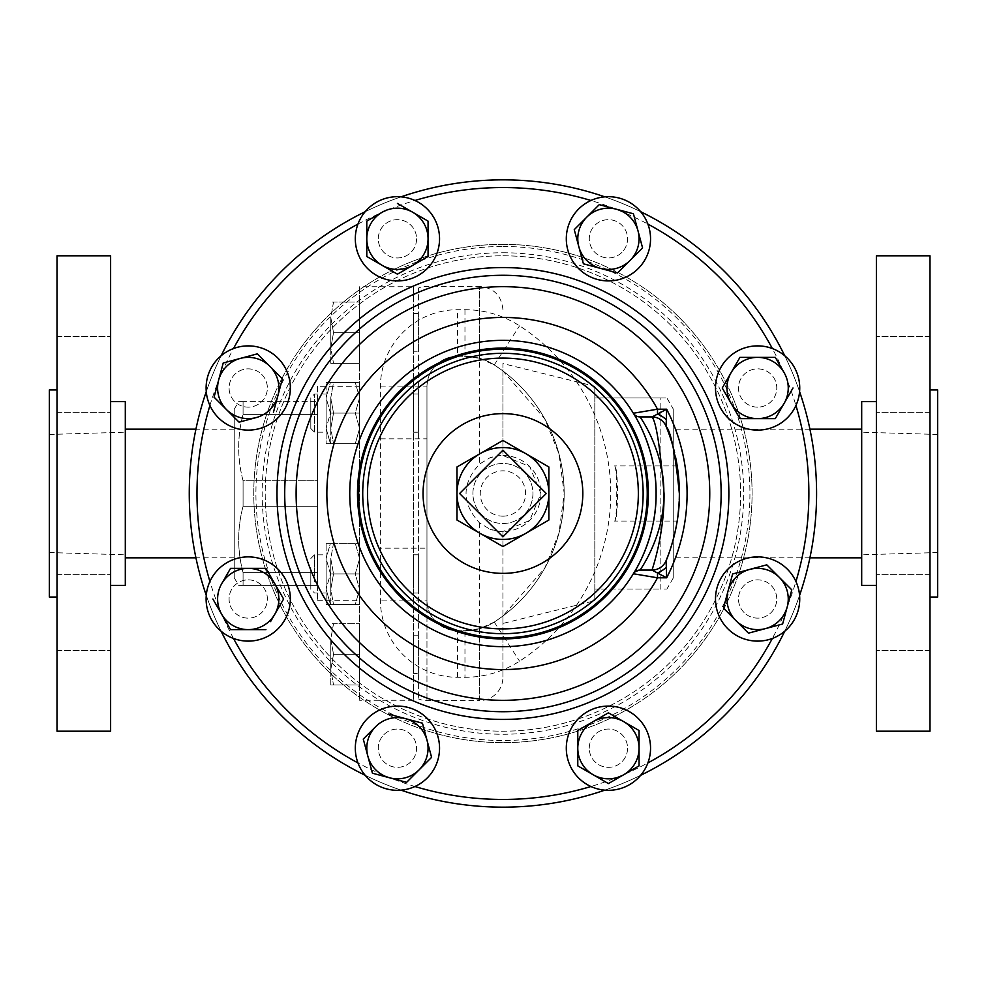 <?xml version="1.0" encoding="UTF-8"?>
<svg xmlns="http://www.w3.org/2000/svg" width="987" height="987" viewBox="0 0 987 987"><rect width="100%" height="100%" fill="white"/><g stroke="black" fill="none" stroke-linecap="round" stroke-linejoin="round"><path stroke-width="0.74" stroke-dasharray="4.93 3.7" d="M125.312 536.854L125.312 432.183L125.312 536.854M49.35 535.25L49.35 434.465L49.35 535.25M110.618 401.228L110.618 336.394L110.618 401.228M57.012 401.228L57.012 336.394L57.012 401.228M110.618 585.772L110.618 650.606L110.618 585.772M57.012 585.772L57.012 650.606L57.012 585.772M861.688 450.146L861.688 554.817L861.688 450.146M937.65 451.75L937.65 552.535L937.65 451.75M876.382 401.228L876.382 336.394L876.382 401.228M929.988 401.228L929.988 336.394L929.988 401.228M876.382 585.772L876.382 650.606L876.382 585.772M929.988 585.772L929.988 650.606L929.988 585.772M677.193 521.062A176.439 176.439 0 0 0 677.279 520.531A176.439 176.439 0 0 1 677.193 521.062L614.395 521.062C618.578 522.802 618.578 464.211 614.395 465.938C617.517 464.223 617.517 522.789 614.395 521.062M677.193 465.938L614.395 465.938M677.65 469.01L677.97 471.391M678.106 472.526L678.785 479.188M679.007 482.372L679.253 487.368M679.364 493.512L678.994 504.974M677.933 515.954L678.303 512.845M677.304 520.383L677.501 519.088M248.23 641.118A42.12 42.12 0 0 0 290.351 598.998A42.12 42.12 0 0 0 209.923 581.516A42.12 42.12 0 0 0 248.23 641.118M861.688 551.881L861.688 429.172L861.688 551.881M673.233 551.881L673.233 429.172L673.233 551.881M929.988 420.289L929.988 597.036L929.988 420.289M937.65 597.036L937.65 389.964M861.688 585.39L861.688 401.61M876.382 428.518L876.382 585.39L876.382 428.518M876.382 731.194L876.382 255.806M929.988 731.194L929.988 255.806M418.389 432.035L418.389 394.023L418.389 432.035M413.479 432.035L413.479 394.023L413.479 432.035M310.806 397.81L310.806 428.494L310.806 397.81M314.483 432.035L314.483 394.023L314.483 432.035M326.129 432.035L326.129 394.023L326.129 432.035M418.389 581.886L418.389 554.83L418.389 581.886M413.479 581.886L413.479 554.83L413.479 581.886M310.806 567.463L310.806 589.301L310.806 567.463M314.483 581.886L314.483 554.83L314.483 581.886M326.129 581.886L326.129 554.83L326.129 581.886M418.389 593.051L418.389 554.768L418.389 593.051L413.479 593.051L413.479 554.768L413.479 593.051M418.389 554.768L413.479 554.768M418.389 673.455L418.389 635.172L418.389 673.455L413.479 673.455L413.479 635.172L413.479 673.455M418.389 635.172L413.479 635.172M418.389 432.232L418.389 393.949L418.389 432.232L413.479 432.232L413.479 393.949L413.479 432.232M418.389 393.949L413.479 393.949M418.389 351.828L418.389 313.545L418.389 351.828L413.479 351.828L413.479 313.545L413.479 351.828M418.389 313.545L413.479 313.545M234.227 499.36L234.227 429.172L234.227 499.36M125.312 499.36L125.312 429.172L125.312 499.36M57.012 566.711L57.012 389.964L57.012 566.711M49.35 389.964L49.35 597.036M125.312 401.61L125.312 585.39M110.618 558.482L110.618 401.61L110.618 558.482M110.618 255.806L110.618 731.194M57.012 255.806L57.012 731.194M234.227 577.74L234.227 409.26L234.227 577.74L238.657 585.39L243.073 585.39L238.657 585.39M243.073 572.608L243.073 585.39L317.543 585.39L317.543 572.608L317.543 585.39L243.073 585.39L243.073 572.608C237.225 550.623 237.225 528.514 243.073 506.282C237.225 528.267 237.225 550.376 243.073 572.608L317.543 572.608L317.543 506.282L317.543 572.608L243.073 572.608M243.073 480.718L243.073 506.282L317.543 506.282L317.543 480.718L317.543 506.282L243.073 506.282L243.073 480.718C237.225 458.733 237.225 436.624 243.073 414.392C237.225 436.377 237.225 458.486 243.073 480.718L317.543 480.718L317.543 414.392L317.543 480.718L243.073 480.718M243.073 401.61L243.073 414.392L317.543 414.392L317.543 401.61L317.543 414.392L243.073 414.392L243.073 401.61L238.657 401.61L317.543 401.61L243.073 401.61M234.227 409.26L238.657 401.61M317.543 386.287L317.543 600.713L317.543 386.287L359.576 386.287L359.576 600.713L359.576 386.287M317.543 600.713L359.576 600.713M413.479 286.736L413.479 700.264L413.479 286.736L359.576 286.736L359.576 700.264L359.576 286.736M413.479 700.264L359.576 700.264M248.23 579.85A19.148 19.148 0 0 1 267.378 598.998A19.148 19.148 0 0 1 248.23 618.146A19.148 19.148 0 0 1 229.083 598.998A19.148 19.148 0 0 1 248.23 579.85A19.148 19.148 0 0 1 267.378 598.998A19.148 19.148 0 0 1 248.23 618.146A19.148 19.148 0 0 1 229.083 598.998A19.148 19.148 0 0 1 248.23 579.85M416.576 238.805A19.148 19.148 0 0 1 397.428 257.952A19.148 19.148 0 0 1 378.28 238.805A19.148 19.148 0 0 1 397.428 219.657A19.148 19.148 0 0 1 416.576 238.805A19.148 19.148 0 0 1 397.428 257.952A19.148 19.148 0 0 1 378.28 238.805A19.148 19.148 0 0 1 397.428 219.657A19.148 19.148 0 0 1 416.576 238.805M355.308 238.805A42.12 42.12 0 0 0 397.428 280.925A42.12 42.12 0 0 0 414.922 200.484A42.12 42.12 0 0 0 355.308 238.805M757.621 407.15A19.148 19.148 0 0 1 738.473 388.002A19.148 19.148 0 0 1 757.621 368.854A19.148 19.148 0 0 1 776.769 388.002A19.148 19.148 0 0 1 757.621 407.15A19.148 19.148 0 0 1 738.473 388.002A19.148 19.148 0 0 1 757.621 368.854A19.148 19.148 0 0 1 776.769 388.002A19.148 19.148 0 0 1 757.621 407.15M772.352 348.547A42.12 42.12 0 0 0 715.501 388.002A42.12 42.12 0 0 0 795.941 405.484A42.12 42.12 0 0 0 772.352 348.547A305.945 305.945 0 0 1 795.941 405.484M589.276 748.195A19.148 19.148 0 0 1 608.424 729.048A19.148 19.148 0 0 1 627.572 748.195A19.148 19.148 0 0 1 608.424 767.343A19.148 19.148 0 0 1 589.276 748.195A19.148 19.148 0 0 1 608.424 729.048A19.148 19.148 0 0 1 627.572 748.195A19.148 19.148 0 0 1 608.424 767.343A19.148 19.148 0 0 1 589.276 748.195M647.879 762.926A42.12 42.12 0 0 0 608.424 706.075A42.12 42.12 0 0 0 590.942 786.516A42.12 42.12 0 0 0 647.879 762.926A305.945 305.945 0 0 1 590.942 786.516M261.765 374.468A19.148 19.148 0 0 1 261.765 401.536A19.148 19.148 0 0 1 234.696 401.536A19.148 19.148 0 0 1 234.696 374.468A19.148 19.148 0 0 1 261.765 374.468A19.148 19.148 0 0 1 261.765 401.536A19.148 19.148 0 0 1 234.696 401.536A19.148 19.148 0 0 1 234.696 374.468A19.148 19.148 0 0 1 261.765 374.468M218.448 417.785A42.12 42.12 0 0 0 278.013 417.785A42.12 42.12 0 0 0 233.5 348.547A42.12 42.12 0 0 0 218.448 417.785M621.958 252.339A19.148 19.148 0 0 1 594.89 252.339A19.148 19.148 0 0 1 594.89 225.27A19.148 19.148 0 0 1 621.958 225.27A19.148 19.148 0 0 1 621.958 252.339A19.148 19.148 0 0 1 594.89 252.339A19.148 19.148 0 0 1 594.89 225.27A19.148 19.148 0 0 1 621.958 225.27A19.148 19.148 0 0 1 621.958 252.339M590.942 200.484A42.12 42.12 0 0 0 578.641 268.587A42.12 42.12 0 0 0 647.879 224.074A42.12 42.12 0 0 0 590.942 200.484A305.945 305.945 0 0 1 647.879 224.074M744.087 612.532A19.148 19.148 0 0 1 744.087 585.464A19.148 19.148 0 0 1 771.155 585.464A19.148 19.148 0 0 1 771.155 612.532A19.148 19.148 0 0 1 744.087 612.532A19.148 19.148 0 0 1 744.087 585.464A19.148 19.148 0 0 1 771.155 585.464A19.148 19.148 0 0 1 771.155 612.532A19.148 19.148 0 0 1 744.087 612.532M795.941 581.516A42.12 42.12 0 0 0 727.838 569.215A42.12 42.12 0 0 0 772.352 638.453A42.12 42.12 0 0 0 795.941 581.516A305.945 305.945 0 0 1 772.352 638.453M367.645 718.413A42.12 42.12 0 0 1 427.211 718.413A42.12 42.12 0 0 1 414.922 786.516A305.945 305.945 0 0 1 357.973 762.926A42.12 42.12 0 0 1 367.645 718.413M383.894 734.661A19.148 19.148 0 0 1 410.962 734.661A19.148 19.148 0 0 1 410.962 761.73A19.148 19.148 0 0 1 383.894 761.73A19.148 19.148 0 0 1 383.894 734.661A19.148 19.148 0 0 1 410.962 734.661A19.148 19.148 0 0 1 410.962 761.73A19.148 19.148 0 0 1 383.894 761.73A19.148 19.148 0 0 1 383.894 734.661M481.705 472.279A30.017 30.017 0 0 1 524.159 472.279A30.017 30.017 0 0 1 524.159 514.72A30.017 30.017 0 0 1 481.705 514.72A30.017 30.017 0 0 1 481.705 472.279A30.017 30.017 0 0 1 524.159 472.279A30.017 30.017 0 0 1 524.159 514.72A30.017 30.017 0 0 1 481.705 514.72A30.017 30.017 0 0 1 481.705 472.279M502.926 252.746A240.754 240.754 0 0 1 743.692 493.5A240.754 240.754 0 0 1 502.926 734.254A240.754 240.754 0 0 1 262.172 493.5A240.754 240.754 0 0 1 502.926 252.746M502.926 246.491A247.009 247.009 0 0 1 749.935 493.5A247.009 247.009 0 0 1 502.926 740.509A247.009 247.009 0 0 1 255.917 493.5A247.009 247.009 0 0 1 502.926 246.491M666.114 560.591A176.439 176.439 0 0 0 666.694 559.148A176.439 176.439 0 0 1 666.114 560.591A15.311 15.311 146.2 0 1 651.951 570.079L639.946 570.079A7.723 7.723 0 0 0 633.37 573.755A153.158 153.158 0 0 1 349.768 493.5A153.158 153.158 0 0 1 633.37 413.245A7.723 7.723 0 0 0 639.946 416.921A7.723 7.723 0 0 1 633.37 413.245A153.158 153.158 0 0 0 502.926 340.342M502.926 711.713A218.213 218.213 0 0 1 284.712 493.5A218.213 218.213 0 0 1 502.926 275.287A218.213 218.213 0 0 1 721.139 493.5A218.213 218.213 0 0 1 502.926 711.713A218.213 218.213 0 0 0 721.139 493.5A218.213 218.213 0 0 0 502.926 275.287M604.809 196.845A313.656 313.656 0 0 1 640.662 211.699M784.739 355.764A313.656 313.656 0 0 1 799.581 391.629M799.581 595.371A313.656 313.656 0 0 1 784.739 631.236M640.662 775.301A313.656 313.656 0 0 1 604.809 790.155M502.926 179.844A313.656 313.656 0 0 1 816.594 493.5A313.656 313.656 0 0 1 502.926 807.156A313.656 313.656 0 0 0 816.594 493.5A313.656 313.656 0 0 0 502.926 179.844A313.656 313.656 0 0 1 816.594 493.5A313.656 313.656 0 0 1 502.926 807.156A313.656 313.656 0 0 1 189.27 493.5A313.656 313.656 0 0 1 502.926 179.844A313.656 313.656 0 0 0 189.27 493.5A313.656 313.656 0 0 0 502.926 807.156A313.656 313.656 0 0 1 189.27 493.5A313.656 313.656 0 0 1 502.926 179.844M673.233 408.963L673.233 578.037L673.233 408.963L666.867 397.934L660.155 397.934L660.155 589.066L666.867 589.066L660.155 589.066L660.155 397.934L594.816 397.934L594.816 386.287L502.926 363.561L502.926 455.513C502.457 454.97 498.114 455.735 489.897 457.82L479.645 463.976C461.534 483.642 461.534 503.333 479.645 523.024L489.897 529.18C498.102 531.265 502.445 532.03 502.926 531.487L529.661 520.482L540.913 493.525L529.686 466.543L502.926 455.513A37.987 37.987 0 0 0 489.897 457.82M673.233 578.037L666.867 589.066M479.645 523.024L479.645 700.56A23.281 23.281 0 0 0 502.926 677.292L502.926 531.487A37.987 37.987 0 0 1 489.897 529.18A37.987 37.987 0 0 0 540.913 493.5A37.987 37.987 0 0 0 502.926 455.513L502.926 363.561M479.645 358.318L494.253 364.931L502.926 370.976L544.713 418.759L558.889 453.551L564.194 493.364L558.938 533.264L544.762 568.154L502.926 616.024L494.253 622.069L479.645 628.682L464.963 630.73L457.598 630.73C437.833 627.855 427.63 617.64 426.964 600.096L426.964 386.904C427.568 369.409 437.784 359.206 457.598 356.27L464.963 356.27L479.645 358.318L479.645 286.44L426.964 286.44A23.281 23.281 0 0 0 418.389 288.068L418.389 698.932L418.389 288.068M479.645 628.682L479.645 700.56L426.964 700.56A23.281 23.281 0 0 1 418.389 698.932M594.816 600.713L594.816 589.066L594.816 600.713L502.926 623.439L502.926 616.024L502.926 677.292M594.816 589.066L594.816 397.934L594.816 589.066L660.155 589.066L594.816 589.066M502.926 244.344A249.156 249.156 0 0 0 253.77 493.5A249.156 249.156 0 0 0 502.926 742.656A249.156 249.156 0 0 0 752.082 493.5A249.156 249.156 0 0 0 502.926 244.344A249.156 249.156 0 0 0 253.77 493.5A249.156 249.156 0 0 0 502.926 742.656A249.156 249.156 0 0 0 752.082 493.5A249.156 249.156 0 0 0 502.926 244.344M502.926 255.806A237.694 237.694 0 0 1 740.62 493.5A237.694 237.694 0 0 1 502.926 731.194A237.694 237.694 0 0 1 265.232 493.5A237.694 237.694 0 0 1 502.926 255.806A237.694 237.694 0 0 1 740.62 493.5A237.694 237.694 0 0 1 502.926 731.194A237.694 237.694 0 0 1 265.232 493.5A237.694 237.694 0 0 1 502.926 255.806M380.402 438.82L426.964 438.82L426.964 386.904A30.634 30.634 0 0 1 457.598 356.27L464.963 356.27A53.915 53.915 0 0 1 494.253 364.931A153.158 153.158 0 0 1 494.253 622.069A53.915 53.915 0 0 1 464.963 630.73L457.598 630.73A30.634 30.634 0 0 1 426.964 600.096L426.964 548.18L380.402 548.18L380.402 600.096A77.196 77.196 0 0 0 457.598 677.292L464.963 677.292A100.464 100.464 0 0 0 519.544 661.167A199.719 199.719 0 0 0 519.544 325.833A100.464 100.464 0 0 0 464.963 309.708L457.598 309.708A77.196 77.196 0 0 0 380.402 386.904L380.402 548.18M502.926 455.513A37.987 37.987 0 0 1 540.913 493.5A37.987 37.987 0 0 1 502.926 531.487L502.926 623.439M594.816 386.287L594.816 397.934L666.867 397.934M548.871 493.5A45.945 45.945 0 0 0 525.898 453.712L548.871 466.974L548.871 493.5A45.945 45.945 0 0 1 479.953 533.288A45.945 45.945 0 0 1 479.953 453.712A45.945 45.945 0 0 1 525.898 453.712L502.926 440.449L456.981 466.974L456.981 520.026L502.926 546.551L548.871 520.026L548.871 493.5M233.5 638.453A305.945 305.945 0 0 1 209.923 581.516M209.923 405.484A305.945 305.945 0 0 1 233.5 348.547M357.973 224.074A305.945 305.945 0 0 1 414.922 200.484M401.055 790.155A313.656 313.656 0 0 1 365.202 775.301A313.656 313.656 0 0 0 401.055 790.155M221.125 631.236A313.656 313.656 0 0 1 206.271 595.371A313.656 313.656 0 0 0 221.125 631.236M206.271 391.629A313.656 313.656 0 0 1 221.125 355.764A313.656 313.656 0 0 0 206.271 391.629M365.202 211.699A313.656 313.656 0 0 1 401.055 196.845A313.656 313.656 0 0 0 365.202 211.699M678.809 507.404L679.29 488.651M679.155 485.024L678.168 472.97M677.933 471.107L677.576 468.455M679.192 501.322A176.439 176.439 0 0 0 679.253 499.619A176.439 176.439 0 0 1 679.192 501.322M679.253 487.344A176.439 176.439 0 0 0 679.192 485.641A176.439 176.439 0 0 1 679.253 487.344M675.367 456.179A176.439 176.439 0 0 0 674.602 452.762A176.439 176.439 0 0 1 675.367 456.179M666.114 426.409A176.439 176.439 0 0 0 666.102 426.409A15.311 15.311 0 0 0 651.951 416.921M502.926 450.183L546.243 493.5L502.926 536.817L459.609 493.5L502.926 450.183M357.973 762.926A42.12 42.12 0 0 0 414.922 786.516M427.013 740.262L431.59 757.35L406.582 782.358M389.507 777.781L372.42 773.203M367.843 756.128L363.475 739.806M725.852 599.232L728.036 591.065M732.613 573.99L766.776 564.835L791.784 589.844M617.578 272.967L600.503 268.39M583.416 263.813L578.838 246.738M586.771 217.14L599.269 204.642M616.357 209.219L632.667 213.587M642.586 247.959L624.117 266.441M277.816 395.935L273.448 412.245M239.076 422.165L214.068 397.156M218.645 380.069L223.013 363.759M263.924 360.366L269.895 366.337M578.481 730.109L593.113 721.67M616.431 717.438L623.747 721.67M639.058 730.516L639.058 765.875M631.051 770.502L623.747 774.721M577.79 765.875L577.79 748.195M735.315 410.629L731.096 403.313M757.621 357.368L775.301 357.368L784.147 372.691M775.301 418.636L757.621 418.636M412.751 265.33L398.119 273.781M382.117 265.33L374.801 261.111M366.794 247.256L366.794 238.805M366.794 221.915L366.794 221.125L382.117 212.279M428.062 221.125L428.062 256.484M359.576 543.269L359.576 604.537L359.576 543.269L333.52 543.269L330.781 558.593L330.781 589.227L330.781 558.593L333.52 573.903L330.781 558.593L333.52 543.269L330.781 543.269L359.576 543.269M359.576 302.059L359.576 363.315L359.576 302.059L333.52 302.059L330.781 317.37L330.781 348.004L330.781 317.37L333.52 332.693L330.781 317.37L333.52 302.059L330.781 302.059L359.576 302.059M359.576 382.462L359.576 443.731L359.576 382.462L359.576 397.773L359.576 382.462L333.52 382.462L330.781 397.773L330.781 428.407L330.781 397.773L333.52 413.097L330.781 397.773L333.52 382.462L330.781 382.462L359.576 382.462M359.576 623.685L359.576 684.941L359.576 623.685L333.52 623.685L330.781 638.996L330.781 669.63L330.781 638.996L333.52 654.307L330.781 638.996L333.52 623.685L330.781 623.685L359.576 623.685M359.576 428.407L359.576 397.773L359.576 443.731L359.576 428.407L355.271 413.097L359.576 397.773L355.271 382.462L359.576 397.773L355.271 413.097L359.576 428.407L355.271 443.731L359.576 428.407M330.781 363.315L330.781 348.004L333.52 332.693L330.781 348.004L333.52 363.315L330.781 348.004L330.781 363.315L333.52 363.315L330.781 363.315M359.576 332.693L333.52 332.693L359.576 332.693M359.576 363.315L333.52 363.315L359.576 363.315M330.781 443.731L330.781 428.407L333.52 413.097L330.781 428.407L333.52 443.731L330.781 428.407L330.781 443.731L333.52 443.731L330.781 443.731M359.576 413.097L333.52 413.097L359.576 413.097M359.576 443.731L333.52 443.731L359.576 443.731M330.781 684.941L330.781 669.63L333.52 654.307L330.781 669.63L333.52 684.941L330.781 669.63L330.781 684.941L333.52 684.941L330.781 684.941M359.576 654.307L333.52 654.307L359.576 654.307M359.576 684.941L333.52 684.941L359.576 684.941M330.781 604.537L330.781 589.227L333.52 573.903L330.781 589.227L333.52 604.537L330.781 589.227L330.781 604.537L333.52 604.537L330.781 604.537M359.576 573.903L333.52 573.903L359.576 573.903M359.576 604.537L333.52 604.537L359.576 604.537L355.271 604.537L359.576 589.227L355.271 573.903L359.576 558.593L355.271 543.269L359.576 558.593L355.271 573.903L359.576 589.227L355.271 604.537L359.576 604.537M326.129 543.269L330.423 543.269L326.129 558.593L326.129 589.227L330.423 604.537L326.129 604.537L326.129 558.593L330.423 573.903L326.129 589.227L330.423 573.903L326.129 558.593L326.129 543.269L326.129 558.593L330.423 543.269L326.129 543.269M326.129 604.537L330.423 604.537L326.129 589.227L326.129 604.537M355.271 543.269L330.423 543.269L355.271 543.269M355.271 573.903L330.423 573.903L355.271 573.903M355.271 604.537L330.423 604.537L355.271 604.537M326.129 382.462L330.423 382.462L326.129 397.773L326.129 428.407L330.423 443.731L326.129 443.731L326.129 397.773L330.423 413.097L326.129 428.407L330.423 413.097L326.129 397.773L326.129 382.462L326.129 397.773L330.423 382.462L326.129 382.462M326.129 443.731L330.423 443.731L326.129 428.407L326.129 443.731M355.271 382.462L330.423 382.462L355.271 382.462M355.271 413.097L330.423 413.097L355.271 413.097M355.271 443.731L330.423 443.731L355.271 443.731M274.756 583.687L283.602 598.998M283.207 599.689L270.537 621.625M265.922 629.632L230.551 629.632M221.705 583.687L230.156 569.055M639.946 570.079A7.723 7.723 0 0 0 633.37 573.755A153.158 153.158 0 0 1 502.926 646.658M502.926 516.164A22.664 22.664 0 0 0 525.59 493.5A22.664 22.664 0 0 0 502.926 470.836A22.664 22.664 0 0 0 480.262 493.5A22.664 22.664 0 0 0 502.926 516.164M380.402 386.904L426.964 386.904L426.964 700.56L426.964 600.096L380.402 600.096M502.926 309.708C501.544 295.569 493.784 287.809 479.645 286.44L479.645 463.976M426.964 386.904A30.634 30.634 0 0 1 457.598 356.27L457.598 309.708M457.598 677.292L457.598 630.73A30.634 30.634 0 0 1 426.964 600.096M464.963 309.708L464.963 356.27A53.915 53.915 0 0 1 494.253 364.931A153.158 153.158 0 0 1 494.253 622.069A53.915 53.915 0 0 1 464.963 630.73L464.963 677.292M494.253 364.931L519.544 325.833M494.253 622.069L519.544 661.167M49.35 552.535L125.312 554.817M57.012 336.394L110.618 336.394L57.012 336.394M57.012 574.644L110.618 574.644L57.012 574.644M57.012 650.606L110.618 650.606L57.012 650.606M57.012 412.356L110.618 412.356L57.012 412.356M937.65 552.535L861.688 554.817M929.988 412.356L876.382 412.356L929.988 412.356M929.988 336.394L876.382 336.394L929.988 336.394M929.988 574.644L876.382 574.644L929.988 574.644M929.988 650.606L876.382 650.606L929.988 650.606M809.92 557.828L673.233 557.828M418.389 432.17L413.479 432.17M310.806 428.494L314.483 432.17L326.129 432.17M418.389 554.83L413.479 554.83M310.806 558.506L314.483 554.83L326.129 554.83M234.227 557.828L195.932 557.828M234.227 429.172L195.932 429.172M326.129 592.977L314.483 592.977L310.806 589.301M418.389 592.977L413.479 592.977M326.129 394.023L314.483 394.023L310.806 397.699M418.389 394.023L413.479 394.023M809.92 429.172L673.233 429.172M937.65 434.465L861.688 432.183M49.35 434.465L125.312 432.183"/><path stroke-width="1.48" d="M677.97 471.391L678.106 472.526M678.785 479.188L679.007 482.372M679.253 487.368L679.364 493.512M678.994 504.974L677.933 515.954M677.835 516.682L677.526 518.891L677.835 516.682M677.501 519.088L677.304 520.383M248.23 641.118A42.12 42.12 0 0 0 290.351 598.998A42.12 42.12 0 0 0 248.23 556.878A42.12 42.12 0 0 0 206.11 598.998A42.12 42.12 0 0 0 248.23 641.118M929.988 389.964L937.65 389.964L937.65 597.036L929.988 597.036M876.382 401.61L861.688 401.61L861.688 585.39L876.382 585.39M876.382 255.806L876.382 731.194L929.988 731.194L929.988 255.806L876.382 255.806M57.012 597.036L49.35 597.036L49.35 389.964L57.012 389.964M110.618 585.39L125.312 585.39L125.312 401.61L110.618 401.61M110.618 661.574L110.618 255.806L57.012 255.806L57.012 731.194L110.618 731.194L110.618 661.574M355.308 238.805A42.12 42.12 0 0 0 397.428 280.925A42.12 42.12 0 0 0 439.548 238.805A42.12 42.12 0 0 0 397.428 196.684A42.12 42.12 0 0 0 355.308 238.805M757.621 345.882A42.12 42.12 0 0 0 715.501 388.002A42.12 42.12 0 0 0 757.621 430.122A42.12 42.12 0 0 0 799.741 388.002A42.12 42.12 0 0 0 757.621 345.882M650.544 748.195A42.12 42.12 0 0 0 608.424 706.075A42.12 42.12 0 0 0 566.304 748.195A42.12 42.12 0 0 0 608.424 790.316A42.12 42.12 0 0 0 650.544 748.195M218.448 417.785A42.12 42.12 0 0 0 278.013 417.785A42.12 42.12 0 0 0 278.013 358.219A42.12 42.12 0 0 0 218.448 358.219A42.12 42.12 0 0 0 218.448 417.785M578.641 209.022A42.12 42.12 0 0 0 578.641 268.587A42.12 42.12 0 0 0 638.207 268.587A42.12 42.12 0 0 0 638.207 209.022A42.12 42.12 0 0 0 578.641 209.022M787.404 569.215A42.12 42.12 0 0 0 727.838 569.215A42.12 42.12 0 0 0 727.838 628.781A42.12 42.12 0 0 0 787.404 628.781A42.12 42.12 0 0 0 787.404 569.215M427.211 777.978A42.12 42.12 0 0 0 427.211 718.413A42.12 42.12 0 0 0 367.645 718.413A42.12 42.12 0 0 0 367.645 777.978A42.12 42.12 0 0 0 427.211 777.978M502.926 573.373A79.873 79.873 0 0 0 582.811 493.5A79.873 79.873 0 0 0 502.926 413.627A79.873 79.873 0 0 0 423.053 493.5A79.873 79.873 0 0 0 502.926 573.373M502.926 349.188A144.312 144.312 0 0 1 647.238 493.5A144.312 144.312 0 0 1 502.926 637.812A144.312 144.312 0 0 1 358.614 493.5A144.312 144.312 0 0 1 502.926 349.188M502.926 340.342A153.158 153.158 0 0 1 656.084 493.5A153.158 153.158 0 0 1 502.926 646.658A153.158 153.158 0 0 1 349.768 493.5A153.158 153.158 0 0 1 502.926 340.342A153.158 153.158 0 0 0 349.768 493.5A153.158 153.158 0 0 0 502.926 646.658M666.348 567.192A15.311 8.673 -32.9 0 1 657.502 572.904L657.502 577.802L633.37 573.755C633.123 574.36 656.7 538.791 656.084 493.648C656.737 448.172 633.136 412.689 633.37 413.245L657.502 409.198L657.502 414.096L666.657 409.198L666.114 426.409C671 431.652 675.416 454.045 679.364 493.574C680.105 527.576 666.274 560.789 666.114 560.591L666.657 577.802L651.951 570.079C651.753 570.93 664.498 534.683 664.041 493.586C660.155 446.988 656.121 421.437 651.951 416.921L639.946 416.921L652.074 416.921L657.502 414.096A15.311 8.673 -147.1 0 1 666.348 419.808M502.926 275.287A218.213 218.213 0 0 1 721.139 493.5A218.213 218.213 0 0 1 502.926 711.713A218.213 218.213 0 0 1 284.712 493.5A218.213 218.213 0 0 1 502.926 275.287A218.213 218.213 0 0 0 284.712 493.5A218.213 218.213 0 0 0 502.926 711.713M502.926 179.844A313.656 313.656 0 0 0 401.055 196.845A313.656 313.656 0 0 1 604.809 196.845M640.662 211.699A313.656 313.656 0 0 1 784.739 355.764M799.581 391.629A313.656 313.656 0 0 1 799.581 595.371M784.739 631.236A313.656 313.656 0 0 1 640.662 775.301M604.809 790.155A313.656 313.656 0 0 1 401.055 790.155A313.656 313.656 0 0 0 502.926 807.156M365.202 775.301A313.656 313.656 0 0 1 221.125 631.236A313.656 313.656 0 0 0 365.202 775.301M206.271 595.371A313.656 313.656 0 0 1 206.271 391.629A313.656 313.656 0 0 0 206.271 595.371M221.125 355.764A313.656 313.656 0 0 1 365.202 211.699A313.656 313.656 0 0 0 221.125 355.764M633.37 413.245A7.723 7.723 0 0 0 639.946 416.921C640.069 416.711 664.72 451.441 663.807 493.636C664.683 535.522 640.057 570.35 639.946 570.079L651.951 570.079A15.311 15.311 0 0 0 666.114 560.591A176.439 176.439 0 0 0 666.114 560.591A15.311 15.311 22.4 0 1 652.074 570.079M678.303 512.845L678.809 507.404M679.29 488.651L679.155 485.024M678.168 472.97L677.933 471.107M633.37 573.755A7.723 7.723 0 0 1 639.946 570.079A7.723 7.723 0 0 0 633.37 573.755M666.694 559.148A176.439 176.439 0 0 0 677.193 521.062A176.439 176.439 0 0 1 666.694 559.148M677.279 520.531A176.439 176.439 0 0 0 679.192 501.322A176.439 176.439 0 0 1 677.279 520.531M679.253 499.619A176.439 176.439 0 0 0 679.253 487.344A176.439 176.439 0 0 1 679.253 499.619M679.192 485.641A176.439 176.439 0 0 0 675.367 456.179A176.439 176.439 0 0 1 679.192 485.641M651.951 416.921A15.311 15.311 0 0 1 666.114 426.409A176.439 176.439 0 0 1 674.602 452.762A176.439 176.439 0 0 0 666.114 426.409A176.439 176.439 0 0 0 666.102 426.396A15.311 15.311 157.6 0 0 652.074 416.921M525.898 533.288A45.945 45.945 0 0 0 525.898 453.712A45.945 45.945 0 0 0 456.981 493.5A45.945 45.945 0 0 0 525.898 533.288L502.926 546.551L456.981 520.026L456.981 466.974L502.926 440.449L548.871 466.974L548.871 520.026L525.898 533.288M502.926 450.183L459.609 493.5L502.926 536.817L546.243 493.5L502.926 450.183M422.436 723.187L388.273 714.033L422.436 723.187L427.013 740.262L422.436 723.187M431.59 757.35L427.013 740.262A30.634 30.634 0 0 1 419.093 769.86L431.59 757.35M406.582 782.358L419.093 769.86A30.634 30.634 0 0 1 389.507 777.781L406.582 782.358L389.507 777.781A30.634 30.634 0 0 1 367.843 756.128L372.42 773.203L389.507 777.781M363.265 739.041L367.843 756.128A30.634 30.634 0 0 1 375.776 726.531L363.265 739.041L363.475 739.806M372.42 773.203L367.843 756.128M363.821 738.486L375.776 726.531A30.634 30.634 0 0 1 427.013 740.262M791.784 589.844L779.286 577.333A30.634 30.634 0 0 1 787.207 606.931L791.784 589.844L782.629 624.006L748.467 633.16L723.459 608.152L725.852 599.232M728.036 591.065L723.459 608.152L748.467 633.16L782.629 624.006L787.207 606.931A30.634 30.634 0 0 1 735.969 620.663A30.634 30.634 0 0 1 728.036 591.065L732.613 573.99L728.036 591.065A30.634 30.634 0 0 1 749.688 569.413L732.613 573.99M779.286 577.333A30.634 30.634 0 0 0 749.688 569.413L766.776 564.835L779.286 577.333M600.503 268.39L583.416 263.813L600.503 268.39A30.634 30.634 0 0 1 578.838 246.738L574.261 229.65L586.771 217.14A30.634 30.634 0 0 1 638.009 230.872A30.634 30.634 0 0 1 600.503 268.39L617.578 272.967L642.586 247.959L633.432 213.797L642.586 247.959M599.269 204.642L616.357 209.219L599.269 204.642L586.771 217.14A30.634 30.634 0 0 0 578.838 246.738L583.416 263.813M632.667 213.587L616.357 209.219M624.117 266.441L617.578 272.967M586.771 217.14L574.261 229.65L578.838 246.738M282.393 378.848L277.816 395.935A30.634 30.634 0 0 1 256.164 417.587L239.076 422.165L256.164 417.587A30.634 30.634 0 0 1 218.645 380.069A30.634 30.634 0 0 1 269.895 366.337L282.393 378.848L269.895 366.337A30.634 30.634 0 0 1 277.816 395.935L282.393 378.848M273.448 412.245L277.816 395.935M214.068 397.156L218.645 380.069L214.068 397.156L239.076 422.165M223.013 363.759L223.222 362.994L257.385 353.839L263.924 360.366M269.895 366.337L257.385 353.839L223.222 362.994L218.645 380.069M623.747 774.721L608.424 783.567L639.058 765.875L639.058 748.195A30.634 30.634 0 0 1 593.113 774.721A30.634 30.634 0 0 1 577.79 748.195L577.79 730.516L578.481 730.109M593.113 721.67A30.634 30.634 0 0 1 623.747 721.67L639.058 730.516L639.058 748.195A30.634 30.634 0 0 0 623.747 721.67L608.424 712.824L577.79 730.516L577.79 748.195A30.634 30.634 0 0 1 593.113 721.67L608.424 712.824L616.431 717.438M639.058 765.875L631.051 770.502M608.424 783.567L577.79 765.875L608.424 783.567M639.058 730.516L623.747 721.67M577.79 748.195L577.79 765.875M784.147 372.691L775.301 357.368L757.621 357.368A30.634 30.634 0 0 0 731.096 372.691L722.25 388.002L739.942 418.636L757.621 418.636A30.634 30.634 0 0 1 731.096 403.313L722.25 388.002L739.942 357.368L757.621 357.368A30.634 30.634 0 0 1 784.147 403.313A30.634 30.634 0 0 1 757.621 418.636L739.942 418.636L735.315 410.629M792.993 388.002L775.301 418.636L792.993 388.002M731.096 403.313A30.634 30.634 0 0 1 731.096 372.691L739.942 357.368L757.621 357.368M757.621 418.636L775.301 418.636M382.117 212.279L366.794 221.125L366.794 238.805A30.634 30.634 0 0 1 412.751 212.279A30.634 30.634 0 0 1 412.751 265.33L428.062 256.484L412.751 265.33A30.634 30.634 0 0 1 382.117 265.33L397.428 274.176L382.117 265.33A30.634 30.634 0 0 1 366.794 238.805L366.794 221.915M398.119 273.781L412.751 265.33M374.801 261.111L366.794 256.484L366.794 247.256M397.428 203.433L428.062 221.125L397.428 203.433M428.062 256.484L428.062 221.125M366.794 238.805L366.794 256.484L382.117 265.33M230.156 569.055L230.551 568.364L265.922 568.364L274.756 583.687A30.634 30.634 0 0 1 274.756 614.309L283.207 599.689M270.537 621.625L274.756 614.309A30.634 30.634 0 0 1 221.705 614.309A30.634 30.634 0 0 1 248.23 568.364A30.634 30.634 0 0 1 274.756 583.687L265.922 568.364L230.551 568.364L221.705 583.687M230.551 629.632L212.859 598.998L230.551 629.632L265.922 629.632M283.602 598.998L274.756 583.687M502.926 358.096A135.404 135.404 0 0 1 638.342 493.5A135.404 135.404 0 0 1 502.926 628.904A135.404 135.404 0 0 1 367.522 493.5A135.404 135.404 0 0 1 502.926 358.096M502.926 353.297A140.203 140.203 0 0 1 643.129 493.5A140.203 140.203 0 0 1 502.926 633.703A140.203 140.203 0 0 1 362.722 493.5A140.203 140.203 0 0 1 502.926 353.297M502.926 348.066A145.434 145.434 0 0 1 648.36 493.5A145.434 145.434 0 0 1 502.926 638.934A145.434 145.434 0 0 1 357.491 493.5A145.434 145.434 0 0 1 502.926 348.066M502.926 669.568A176.068 176.068 0 0 1 326.857 493.5A176.068 176.068 0 0 1 657.502 409.198L666.657 409.198A184.15 184.15 0 0 1 666.657 577.802L657.502 577.802A176.068 176.068 0 0 1 502.926 669.568M502.926 286.674A206.826 206.826 0 0 1 709.752 493.5A206.826 206.826 0 0 1 502.926 700.326A206.826 206.826 0 0 1 296.112 493.5A206.826 206.826 0 0 1 502.926 286.674M502.926 719.437A225.937 225.937 0 0 1 276.989 493.5A225.937 225.937 0 0 1 502.926 267.563A225.937 225.937 0 0 1 728.862 493.5A225.937 225.937 0 0 1 502.926 719.437M590.942 786.516A305.945 305.945 0 0 1 414.922 786.516M414.922 200.484A305.945 305.945 0 0 1 590.942 200.484M647.879 224.074A305.945 305.945 0 0 1 772.352 348.547M795.941 405.484A305.945 305.945 0 0 1 795.941 581.516M772.352 638.453A305.945 305.945 0 0 1 647.879 762.926M357.973 762.926A305.945 305.945 0 0 1 233.5 638.453M233.5 348.547A305.945 305.945 0 0 1 357.973 224.074M209.923 581.516A305.945 305.945 0 0 1 209.923 405.484M651.951 570.079A15.311 15.311 0 0 0 666.114 560.591M861.688 557.828L809.92 557.828M195.932 557.828L125.312 557.828M633.617 573.348L633.395 573.718C633.654 572.374 635.85 571.165 639.946 570.079M195.932 429.172L125.312 429.172M861.688 429.172L809.92 429.172"/></g></svg>
